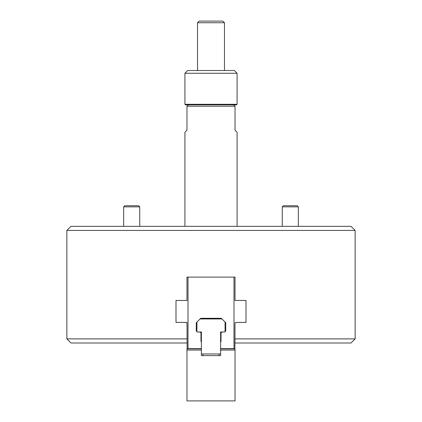<?xml version="1.0" encoding="UTF-8"?>
<svg xmlns="http://www.w3.org/2000/svg" width="422" height="422" viewBox="0 0 422 422"><rect width="100%" height="100%" fill="white"/><g stroke="black" fill="none" stroke-linecap="round" stroke-linejoin="round"><path stroke-width="0.63" d="M201.389 355.598L201.389 350.038L186.978 350.038L186.978 400.9L235.022 400.9L235.022 350.038L220.611 350.038L220.611 355.598L201.526 355.598M187.115 348.736L186.978 322.413L186.978 322.962L186.429 322.413L186.978 322.962L186.429 322.413L176.544 322.413L175.995 321.865L175.995 300.997L176.544 300.448L186.978 300.448L186.978 277.112L235.022 277.112L235.022 300.448L245.456 300.448L246.005 300.997L246.005 321.865L245.456 322.413L235.571 322.413L235.022 322.962L235.571 322.413M235.022 338.887L355.134 338.887L351.02 343.002L235.022 343.002M186.978 343.002L70.98 343.002L66.866 338.887L186.978 338.887M70.98 226.324L351.02 226.324L355.134 230.438L66.866 230.438L70.98 226.324M237.08 226.324L237.08 132.292L235.022 130.229L235.022 106.207L233.651 104.835M188.349 104.835L186.978 106.207L235.022 106.207M186.978 106.207L186.978 130.229L184.92 132.292L184.92 226.324M221.94 21.1L222.842 21.1L224.467 22.73L197.533 22.73L199.158 21.1L221.94 21.1M184.92 104.287L237.08 104.287L236.531 104.835L185.469 104.835L184.92 104.287L184.92 73.264L187.663 70.516L234.337 70.516L237.08 73.264L184.92 73.264M235.022 350.038L235.022 348.736L220.611 348.736L220.611 350.038M201.389 350.038L201.389 348.736L186.978 348.736L186.978 350.038M225.068 322.07L225.068 331.713M200.054 318.948L221.946 318.948M196.932 331.713L196.932 322.07M196.932 322.513L196.483 322.513A0.823 0.823 0 0 0 196.246 323.099L196.246 330.373A1.646 1.646 0 0 0 197.892 332.024L200.155 332.024L200.977 332.847L200.977 341.63L201.389 341.63L201.389 331.987L197.554 331.987M220.611 353.952L201.389 353.952M224.446 331.987L220.611 331.987L220.611 341.63L221.022 341.63L221.022 332.847L221.845 332.024L224.108 332.024A1.646 1.646 0 0 0 225.754 330.373L225.754 323.099A0.823 0.823 0 0 0 225.517 322.513L225.068 322.513M138.094 205.73L138.616 205.73L139.735 206.849L123.672 206.849L124.791 205.73L138.094 205.73M296.682 205.73L297.209 205.73L298.328 206.849L282.265 206.849L283.384 205.73L296.682 205.73M234.885 348.736L235.022 322.962M221.534 318.536A0.823 0.823 0 0 0 220.954 318.293L201.046 318.293A0.823 0.823 0 0 0 200.466 318.536L221.534 318.536L225.517 322.513M200.977 332.847L201.225 333.09L201.225 331.987M220.775 331.987L220.775 333.09L221.022 332.847M196.483 322.513L200.466 318.536M220.611 348.493L220.611 341.63M201.389 341.63L201.389 348.493M188.006 277.112L188.006 348.561L187.342 348.736M175.995 322.413L175.995 321.865M175.995 300.997L175.995 300.448M234.658 348.736L233.994 348.561L233.994 277.112M246.005 300.448L246.005 300.997M246.005 321.865L246.005 322.413M220.648 348.561L233.994 348.561M188.006 348.561L201.352 348.561M220.611 349.975L235.022 349.975M186.978 349.975L201.389 349.975M196.246 323.099L196.932 323.099M225.068 323.099L225.754 323.099M220.69 348.63L234.432 348.63M187.568 348.63L201.31 348.63M355.134 338.887L355.134 230.438M66.866 338.887L66.866 230.438M224.467 70.516L224.467 22.73M197.533 70.516L197.533 22.73M237.08 73.264L237.08 104.287M219.029 355.598L219.029 353.952M202.971 355.598L202.971 353.952M139.735 226.324L139.735 206.849M123.672 226.324L123.672 206.849M298.328 226.324L298.328 206.849M282.265 226.324L282.265 206.849"/></g></svg>
